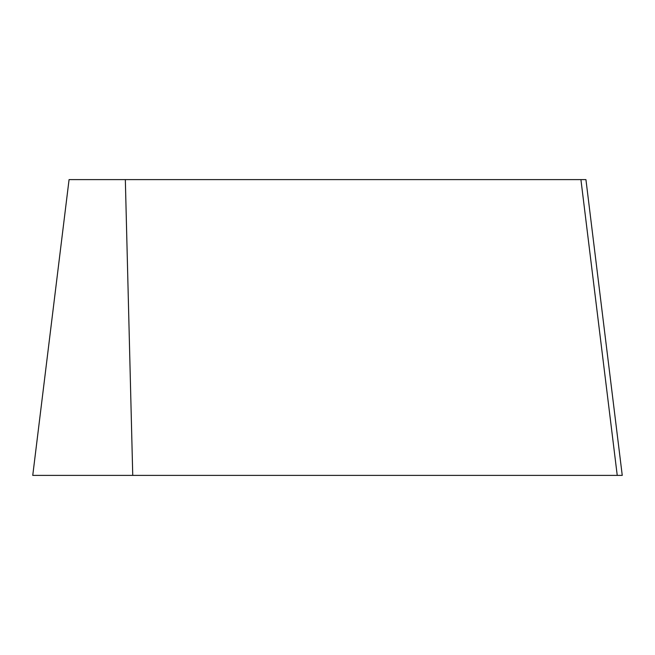 <?xml version="1.0" encoding="UTF-8"?>
<svg xmlns="http://www.w3.org/2000/svg" width="655" height="655" viewBox="0 0 655 655"><rect width="100%" height="100%" fill="white"/><g stroke="black" fill="none" stroke-linecap="round" stroke-linejoin="round"><path stroke-width="0.98" d="M125.334 179.609L132.744 475.391L32.75 475.391L69.07 179.609L32.75 475.391L69.07 179.609L585.93 179.609L622.25 475.391L617.239 475.391L580.919 179.609M132.744 475.391L617.239 475.391M522.256 475.391L32.75 475.391L522.256 475.391M585.93 179.609L622.25 475.391"/></g></svg>
